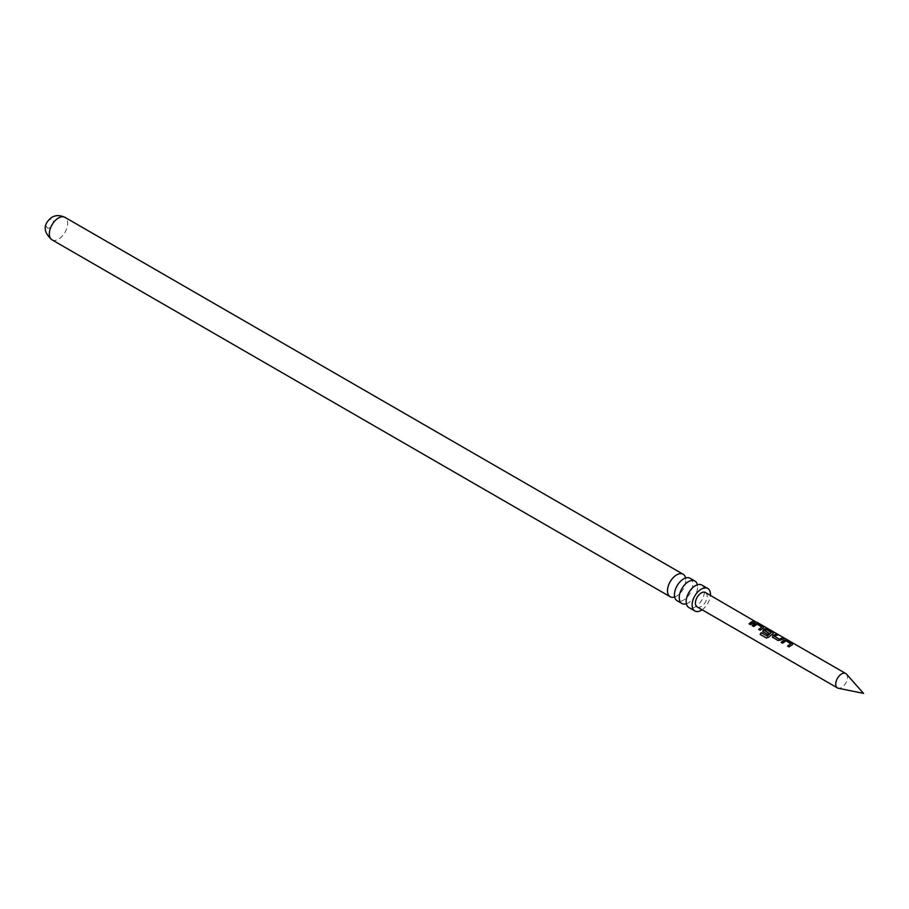<?xml version="1.0" encoding="UTF-8"?>
<svg xmlns="http://www.w3.org/2000/svg" width="909" height="909" viewBox="0 0 909 909"><rect width="100%" height="100%" fill="white"/><g stroke="black" fill="none" stroke-linecap="round" stroke-linejoin="round"><path stroke-width="0.68" stroke-dasharray="4.54 3.41" d="M756.458 622.37L755.243 621.529M846.484 674.114A8.317 4.795 -60 0 1 846.802 680.909A8.317 4.795 -60 0 1 841.609 687.511A8.317 4.795 -60 0 1 838.314 688.249M697.123 606.905A8.317 4.795 120 0 0 701.282 606.496A8.317 4.795 120 0 0 706.713 599.167A8.317 4.795 120 0 0 705.441 592.509M702.1 609.78A12.976 7.488 120 0 0 710.418 595.384M701.828 585.044A12.976 7.488 -60 0 1 703.816 595.44A12.976 7.488 -60 0 1 695.351 606.871A12.976 7.488 -60 0 1 688.863 607.519M686.397 603.769A12.976 7.488 120 0 0 688.408 602.86A12.976 7.488 120 0 0 689.306 602.292A12.976 7.488 120 0 0 697.533 588.043A12.976 7.488 120 0 0 697.351 584.794M690.079 578.26A12.976 7.488 -60 0 1 692.067 588.657A12.976 7.488 -60 0 1 683.591 600.088A12.976 7.488 -60 0 1 677.103 600.724M674.637 596.974A12.976 7.488 120 0 0 676.648 596.077A12.976 7.488 120 0 0 677.546 595.509A12.976 7.488 120 0 0 685.772 581.249A12.976 7.488 120 0 0 685.602 577.999M49.87 219.546A4.988 2.875 120 0 0 46.348 225.659A4.988 2.875 120 0 0 49.87 227.693A4.988 2.875 120 0 0 53.392 221.58A4.988 2.875 120 0 0 49.87 219.546M755.174 622.245L750.664 624.869L749.084 623.813M761.867 627.324L757.072 624.46L753.822 626.687L752.243 625.642M763.583 627.812L763.424 627.005L763.537 628.096L760.288 630.426L758.708 629.38M773.207 633.368L773.059 632.573L773.173 633.664L768.889 637.254L766.355 637.982M768.753 633.278L767.594 634.641L763.253 632.005M763.355 632.198L762.787 631.528M771.343 632.789L766.582 629.63M766.548 629.926L764.742 630.835M783.66 638.697L780.82 640.368L778.161 640.743L772.889 637.561M772.98 637.754L772.411 637.084M777.195 634.959L774.536 636.493M790.762 643.992L785.967 641.14L782.706 643.367L781.138 642.322M792.466 644.492L792.318 643.686L792.432 644.776L789.182 647.106L787.603 646.06M52.006 239.828A12.976 7.488 120 0 0 58.494 239.192A12.976 7.488 120 0 0 66.959 227.761A12.976 7.488 120 0 0 64.982 217.365M686.215 600.519L686.636 603.769L689.306 602.292M694.453 586.26L697.123 584.794L697.533 588.043M682.693 579.476L685.363 577.999L685.772 581.249M674.467 593.725L674.876 596.974L677.546 595.509"/><path stroke-width="1.36" d="M756.64 622.097L845.768 673.524A8.317 4.795 -60 0 1 846.484 674.114L863.55 693.397L838.314 688.249A8.317 4.795 -60 0 1 837.45 687.92A8.317 4.795 -60 0 1 836.178 681.261A8.317 4.795 -60 0 1 841.609 673.933A8.317 4.795 -60 0 1 845.768 673.524M755.243 621.529L705.441 592.509A8.317 4.795 120 0 0 701.282 592.918A8.317 4.795 120 0 0 695.851 600.247A8.317 4.795 120 0 0 697.123 606.905L837.45 687.92M751.448 621.881L753.788 621.086L755.277 621.949L750.561 624.676L749.084 623.813L751.448 621.881M754.606 623.699L758.333 623.71L763.515 626.71L763.583 627.812L760.197 630.232L758.708 629.38L761.901 627.028L757.117 624.165L753.72 626.494L752.243 625.642L754.606 623.699M752.334 625.835L755.584 623.506L763.515 626.71L763.583 627.812M763.253 632.005L763.196 629.971L765.264 628.778L767.969 629.278L773.15 632.266L773.207 633.368L768.753 637.118L766.355 637.982L760.129 634.391L761.231 632.619L767.094 635.993L771.366 632.494L766.582 629.63L765.548 630.028L764.708 630.585L768.923 633.153L767.503 634.448L762.742 631.425M763.355 632.198L763.23 630.221L765.219 629.073L773.15 632.266L773.207 633.368M772.889 637.561L772.82 635.539L776.206 634.039L777.695 634.891L774.502 636.243L779.297 639.141L782.683 637.766L784.16 638.629L778.07 640.55L772.366 636.993M783.501 640.379L787.228 640.39L792.409 643.39L792.466 644.492L789.08 646.913L787.603 646.06L790.796 643.708L786.001 640.845L782.615 643.174L781.138 642.322L783.501 640.379M781.229 642.515L784.478 640.186L792.409 643.39L792.466 644.492M710.418 595.384A12.976 7.488 120 0 0 707.77 588.475A12.976 7.488 120 0 0 701.282 589.123A12.976 7.488 120 0 0 692.806 600.554A12.976 7.488 120 0 0 694.794 610.939A12.976 7.488 120 0 0 701.282 610.303A12.976 7.488 120 0 0 702.1 609.78M694.794 610.939L688.863 607.519A12.976 7.488 -60 0 1 686.215 600.519A12.976 7.488 -60 0 1 694.453 586.26A12.976 7.488 -60 0 1 695.351 585.691A12.976 7.488 -60 0 1 701.828 585.044L707.77 588.475M697.351 584.794A12.976 7.488 120 0 0 694.896 581.044A12.976 7.488 120 0 0 688.408 581.68A12.976 7.488 120 0 0 679.932 593.111A12.976 7.488 120 0 0 681.92 603.508A12.976 7.488 120 0 0 686.397 603.769M681.92 603.508L677.103 600.724A12.976 7.488 -60 0 1 674.467 593.725A12.976 7.488 -60 0 1 682.693 579.476A12.976 7.488 -60 0 1 683.591 578.908A12.976 7.488 -60 0 1 690.079 578.26L694.896 581.044M685.602 577.999A12.976 7.488 120 0 0 683.136 574.249A12.976 7.488 120 0 0 676.648 574.897A12.976 7.488 120 0 0 668.172 586.328A12.976 7.488 120 0 0 670.16 596.724A12.976 7.488 120 0 0 674.637 596.974M749.175 624.017L753.788 621.086M753.697 621.392L755.174 622.245M758.81 629.573L761.901 627.028M763.424 627.005L763.537 628.096M766.526 638.061L760.31 634.471L761.367 632.755L767.094 635.993M773.059 632.573L773.173 633.664M768.957 633.391L764.708 630.585M767.23 636.141L771.366 632.494M772.98 637.754L772.82 635.539M774.502 636.243L779.331 639.379L782.592 638.073L784.069 638.925M772.866 635.777L776.116 634.334L777.604 635.198M787.694 646.254L790.796 643.708M792.318 643.686L792.432 644.776M52.006 239.828C39.405 228.852 47.245 220.785 51.836 217.342C55.54 215.047 59.914 215.047 64.982 217.365A12.976 7.488 120 0 0 58.494 218.001A12.976 7.488 120 0 0 50.018 229.432A12.976 7.488 120 0 0 52.006 239.828L670.16 596.724M64.982 217.365L683.136 574.249"/></g></svg>
